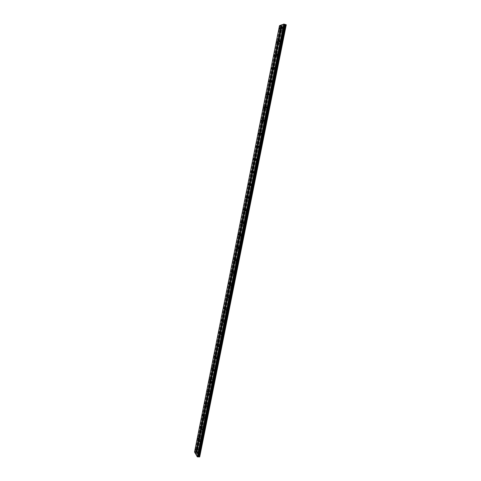 <?xml version="1.0" encoding="UTF-8"?>
<svg xmlns="http://www.w3.org/2000/svg" width="481" height="481" viewBox="0 0 481 481"><rect width="100%" height="100%" fill="white"/><g stroke="black" fill="none" stroke-linecap="round" stroke-linejoin="round"><path stroke-width="0.36" stroke-dasharray="2.4 1.8" d="M281.373 29.022L281.247 28.529L281.066 29.672L281.373 29.022M197.234 450.396L197.09 449.609L197.234 450.396M199.543 438.852L199.393 438.077L199.543 438.852M201.858 427.26L201.707 426.497L201.858 427.26M204.178 415.626L204.028 414.869L204.178 415.626M206.511 403.938L206.361 403.186L206.511 403.938M208.856 392.201L208.706 391.462L208.856 392.201M211.207 380.411L211.057 379.683L211.207 380.411M213.57 368.578L213.42 367.857L213.57 368.578M215.945 356.692L215.795 355.982L215.945 356.692M218.332 344.757L218.176 344.059L218.332 344.757M220.725 332.768L220.569 332.082L220.725 332.768M223.124 320.731L222.974 320.051L223.124 320.731M225.541 308.646L225.385 307.972L225.541 308.646M227.964 296.5L227.814 295.839L227.964 296.5M230.399 284.307L230.243 283.658L230.399 284.307M232.846 272.066L232.69 271.422L232.846 272.066M235.299 259.77L235.149 259.133L235.299 259.77M237.764 247.42L237.614 246.795L237.764 247.42M240.241 235.017L240.091 234.397L240.037 235.462L240.241 235.017M242.731 222.559L242.58 221.951L242.37 222.408L242.52 223.016L242.731 222.559M245.226 210.047L245.076 209.451L245.009 210.516L245.226 210.047M247.739 197.481L247.589 196.891L247.517 197.962L247.739 197.481M250.258 184.86L250.108 184.277L249.88 184.77L250.03 185.347L250.258 184.86M252.79 172.186L252.639 171.615L252.555 172.685L252.79 172.186M255.327 159.458L255.183 158.892L254.942 159.403L255.092 159.969L255.327 159.458M257.882 146.669L257.738 146.116L257.491 146.639L257.636 147.192L257.882 146.669M260.443 133.826L260.305 133.279L260.053 133.814L260.197 134.361L260.443 133.826M263.023 120.929L262.879 120.388L262.764 121.477L263.023 120.929M265.608 107.972L265.47 107.437L265.344 108.538L265.608 107.972M268.206 94.961L268.067 94.432L267.935 95.533L268.206 94.961M270.815 81.89L270.683 81.373L270.4 81.962L270.538 82.479L270.815 81.89M273.436 68.759L273.304 68.248L273.022 68.855L273.154 69.366L273.436 68.759M276.07 55.574L275.938 55.068L275.781 56.193L276.07 55.574M278.715 42.328L278.589 41.829L278.415 42.959L278.715 42.328M284.668 28.692L285.161 27.664L285.365 28.439L284.872 29.467L284.668 28.692M283.315 28.307L283.808 27.273L284.012 28.048L283.525 29.082L283.315 28.307M199.789 452.633L200.03 453.89L199.789 452.633M198.473 452.579L198.713 453.836L198.473 452.579M202.11 441.029L202.321 440.542L202.567 441.78L202.357 442.267L202.11 441.029M200.793 440.963L201.034 442.201L200.793 440.963M204.443 429.371L204.659 428.878L204.69 430.591L204.443 429.371M203.126 429.299L203.343 428.805L203.373 430.519L203.126 429.299M206.788 417.664L207.01 417.165L207.257 418.368L207.034 418.873L206.788 417.664M205.471 417.586L205.688 417.081L205.934 418.29L205.712 418.789L205.471 417.586M209.145 405.91L209.367 405.399L209.391 407.1L209.145 405.91M207.822 405.82L208.045 405.309L208.069 407.01L207.822 405.82M211.508 394.107L211.736 393.584L211.754 395.28L211.508 394.107M210.185 394.011L210.413 393.482L210.431 395.184L210.185 394.011M213.877 382.251L214.117 381.716L214.129 383.411L213.877 382.251M212.56 382.148L212.794 381.607L212.806 383.303L212.56 382.148M216.264 370.346L216.504 369.799L216.757 370.941L216.51 371.488L216.264 370.346M214.941 370.232L215.181 369.685L215.428 370.827L215.187 371.374L214.941 370.232M218.657 358.393L218.909 357.834L218.909 359.517L218.657 358.393M217.334 358.267L217.58 357.708L217.827 358.832L217.58 359.397L217.334 358.267M221.062 346.386L221.314 345.815L221.567 346.927L221.308 347.498L221.062 346.386M219.733 346.254L219.991 345.677L219.985 347.366L219.733 346.254M223.473 334.331L223.737 333.742L223.99 334.836L223.725 335.425L223.473 334.331M222.15 334.187L222.408 333.598L222.661 334.698L222.396 335.281L222.15 334.187M225.896 322.222L226.166 321.621L226.148 323.304L225.896 322.222M224.573 322.072L224.837 321.47L225.09 322.547L224.819 323.148L224.573 322.072M228.331 310.065L228.613 309.445L228.583 311.123L228.331 310.065M227.002 309.902L227.279 309.283L227.531 310.347L227.254 310.966L227.002 309.902M230.778 297.847L231.06 297.222L231.313 298.268L231.03 298.899L230.778 297.847M229.449 297.679L229.732 297.048L229.696 298.725L229.449 297.679M233.237 285.582L233.525 284.944L233.778 285.979L233.483 286.616L233.237 285.582M231.902 285.401L232.197 284.758L232.149 286.435L231.902 285.401M235.702 273.268L236.003 272.607L235.949 274.284L235.702 273.268M234.367 273.076L234.668 272.414L234.614 274.092L234.367 273.076M238.179 260.894L238.486 260.221L238.426 261.898L238.179 260.894M236.844 260.696L237.151 260.023L237.398 261.027L237.091 261.7L236.844 260.696M240.662 248.467L240.981 247.781L240.915 249.459L240.662 248.467M239.334 248.262L239.646 247.571L239.893 248.563L239.574 249.248L239.334 248.262M243.164 235.991L243.488 235.287L243.41 236.965L243.164 235.991M241.829 235.768L242.153 235.065L242.4 236.039L242.075 236.748L241.829 235.768M245.671 223.455L246.007 222.733L245.917 224.417L245.671 223.455M244.336 223.226L244.667 222.505L244.582 224.188L244.336 223.226M248.196 210.87L248.533 210.131L248.779 211.081L248.436 211.814L248.196 210.87M246.855 210.63L247.198 209.89L247.096 211.58L246.855 210.63M250.727 198.226L251.076 197.469L250.968 199.158L250.727 198.226M249.386 197.98L249.735 197.222L249.627 198.912L249.386 197.98M253.265 185.528L253.625 184.752L253.866 185.672L253.505 186.448L253.265 185.528M251.93 185.269L252.291 184.494L252.525 185.413L252.164 186.189L251.93 185.269M255.82 172.775L256.193 171.982L256.427 172.889L256.06 173.683L255.82 172.775M254.479 172.505L254.852 171.711L255.086 172.619L254.72 173.413L254.479 172.505M258.387 159.963L258.766 159.151L259 160.047L258.622 160.858L258.387 159.963M257.046 159.686L257.425 158.874L257.66 159.764L257.281 160.576L257.046 159.686M260.961 147.096L261.351 146.266L261.586 147.15L261.195 147.98L260.961 147.096M259.62 146.807L260.011 145.977L260.239 146.855L259.854 147.685L259.62 146.807M263.546 134.175L263.949 133.321L264.183 134.193L263.78 135.041L263.546 134.175M262.205 133.874L262.608 133.021L262.836 133.892L262.434 134.74L262.205 133.874M266.149 121.194L266.558 120.322L266.787 121.176L266.378 122.048L266.149 121.194M264.803 120.881L265.211 120.009L265.44 120.863L265.031 121.735L264.803 120.881M268.759 108.153L269.18 107.263L269.408 108.105L268.987 109.001L268.759 108.153M267.412 107.834L267.833 106.938L268.061 107.786L267.64 108.676L267.412 107.834M271.38 95.058L271.813 94.144L272.036 94.979L271.603 95.887L271.38 95.058M270.033 94.727L270.466 93.813L270.689 94.643L270.256 95.557L270.033 94.727M274.014 81.902L274.459 80.97L274.681 81.788L274.236 82.726L274.014 81.902M272.667 81.56L273.112 80.622L273.328 81.445L272.883 82.377L272.667 81.56M276.659 68.693L277.116 67.731L277.333 68.542L276.876 69.498L276.659 68.693M275.312 68.338L275.763 67.376L275.98 68.182L275.529 69.144L275.312 68.338M279.317 55.417L279.786 54.437L279.996 55.231L279.533 56.217L279.317 55.417M277.97 55.05L278.433 54.07L278.649 54.864L278.18 55.85L277.97 55.05M281.986 42.087L282.467 41.083L282.678 41.865L282.197 42.869L281.986 42.087M280.633 41.709L281.114 40.705L281.325 41.486L280.844 42.496L280.633 41.709M282.155 29.612L282.636 28.589L282.84 29.359L282.359 30.381L282.155 29.612M280.814 29.227L281.295 28.205L281.499 28.974L281.012 29.996L280.814 29.227M198.184 449.825L198.419 451.064L198.184 449.825M196.879 449.765L197.114 451.01L196.879 449.765M200.487 438.311L200.721 439.532L200.487 438.311M199.182 438.245L199.417 439.472L199.182 438.245M202.796 426.749L203.006 426.262L203.247 427.465L203.036 427.958L202.796 426.749M201.491 426.677L201.725 427.886L201.491 426.677M205.116 415.145L205.333 414.64L205.357 416.336L205.116 415.145M203.806 415.061L204.022 414.556L204.046 416.251L203.806 415.061M207.443 403.487L207.672 402.97L207.684 404.659L207.443 403.487M206.133 403.397L206.361 402.88L206.373 404.569L206.133 403.397M209.782 391.781L210.017 391.257L210.023 392.941L209.782 391.781M208.471 391.678L208.7 391.155L208.712 392.839L208.471 391.678M212.133 380.026L212.368 379.491L212.374 381.168L212.133 380.026M210.822 379.918L211.057 379.377L211.063 381.06L210.822 379.918M214.49 368.218L214.736 367.67L214.736 369.348L214.49 368.218M213.179 368.103L213.42 367.556L213.66 368.687L213.42 369.234L213.179 368.103M216.859 356.367L217.111 355.808L217.105 357.479L216.859 356.367M215.548 356.241L215.795 355.681L216.035 356.794L215.789 357.353L215.548 356.241M219.24 344.462L219.492 343.891L219.739 344.985L219.48 345.556L219.24 344.462M217.923 344.324L218.176 343.753L218.422 344.853L218.164 345.424L217.923 344.324M221.627 332.503L221.891 331.92L221.873 333.586L221.627 332.503M220.31 332.359L220.575 331.776L220.557 333.447L220.31 332.359M224.026 320.502L224.296 319.901L224.272 321.567L224.026 320.502M222.709 320.346L222.98 319.751L223.22 320.815L222.95 321.416L222.709 320.346M226.437 308.441L226.713 307.834L226.683 309.493L226.437 308.441M225.12 308.279L225.391 307.672L225.631 308.724L225.361 309.337L225.12 308.279M228.854 296.338L229.136 295.713L229.1 297.372L228.854 296.338M227.537 296.164L227.82 295.538L228.06 296.579L227.778 297.204L227.537 296.164M231.289 284.175L231.577 283.537L231.529 285.197L231.289 284.175M229.966 283.994L230.255 283.357L230.495 284.379L230.207 285.017L229.966 283.994M233.724 271.963L234.025 271.314L233.97 272.974L233.724 271.963M232.407 271.777L232.702 271.122L232.648 272.781L232.407 271.777M236.177 259.698L236.484 259.031L236.724 260.029L236.418 260.696L236.177 259.698M234.854 259.5L235.161 258.832L235.095 260.498L234.854 259.5M238.636 247.384L238.949 246.699L238.877 248.364L238.636 247.384M237.313 247.174L237.626 246.488L237.554 248.154L237.313 247.174M241.107 235.017L241.432 234.313L241.348 235.979L241.107 235.017M239.785 234.794L240.103 234.097L240.344 235.065L240.025 235.762L239.785 234.794M243.59 222.595L243.921 221.873L243.831 223.545L243.59 222.595M242.268 222.366L242.592 221.645L242.833 222.601L242.502 223.316L242.268 222.366M246.086 210.119L246.422 209.385L246.663 210.323L246.32 211.057L246.086 210.119M244.757 209.878L245.094 209.145L245.334 210.083L244.991 210.816L244.757 209.878M248.587 197.583L248.936 196.837L248.827 198.509L248.587 197.583M247.264 197.336L247.607 196.585L247.841 197.511L247.493 198.262L247.264 197.336M251.106 184.999L251.461 184.235L251.695 185.143L251.341 185.913L251.106 184.999M249.777 184.746L250.132 183.976L250.006 185.654L249.777 184.746M253.631 172.36L253.998 171.573L254.227 172.475L253.86 173.262L253.631 172.36M252.303 172.096L252.663 171.308L252.898 172.204L252.531 172.992L252.303 172.096M256.169 159.668L256.541 158.862L256.77 159.746L256.397 160.552L256.169 159.668M254.834 159.391L255.213 158.586L255.441 159.47L255.062 160.275L254.834 159.391M258.712 146.915L259.097 146.092L259.325 146.964L258.94 147.787L258.712 146.915M257.383 146.627L257.768 145.803L257.99 146.675L257.612 147.505L257.383 146.627M261.273 134.109L261.67 133.267L261.892 134.127L261.496 134.975L261.273 134.109M259.938 133.814L260.335 132.966L260.558 133.832L260.167 134.674L259.938 133.814M263.841 121.248L264.249 120.388L264.472 121.236L264.069 122.096L263.841 121.248M262.512 120.941L262.915 120.076L263.137 120.923L262.728 121.789L262.512 120.941M266.426 108.333L266.841 107.443L267.063 108.285L266.642 109.169L266.426 108.333M265.091 108.009L265.506 107.125L265.722 107.96L265.308 108.85L265.091 108.009M269.017 95.352L269.444 94.45L269.661 95.274L269.234 96.182L269.017 95.352M267.683 95.028L268.109 94.12L268.326 94.943L267.899 95.851L267.683 95.028M271.621 82.323L272.06 81.397L272.276 82.209L271.837 83.135L271.621 82.323M270.286 81.98L270.725 81.055L270.935 81.866L270.496 82.792L270.286 81.98M274.236 69.234L274.687 68.284L274.898 69.084L274.447 70.034L274.236 69.234M272.901 68.879L273.346 67.929L273.557 68.735L273.112 69.685L272.901 68.879M276.864 56.085L277.327 55.111L277.537 55.904L277.074 56.872L276.864 56.085M275.529 55.724L275.986 54.75L276.19 55.537L275.733 56.511L275.529 55.724M279.503 42.875L279.978 41.883L280.183 42.659L279.708 43.657L279.503 42.875M278.162 42.502L278.637 41.504L278.842 42.286L278.367 43.284L278.162 42.502M283.886 28.096L283.754 27.603L283.574 28.752L283.886 28.096M198.833 453.216L198.683 452.423L198.833 453.216M201.16 441.582L201.01 440.794L201.16 441.582M203.499 429.894L203.349 429.118L203.499 429.894M205.85 418.157L205.694 417.394L205.85 418.157M208.207 406.373L208.051 405.615L208.207 406.373M210.576 394.54L210.419 393.789L210.576 394.54M212.951 382.654L212.794 381.914L212.951 382.654M215.338 370.719L215.181 369.991L215.338 370.719M217.737 358.73L217.58 358.014L217.737 358.73M220.148 346.693L219.991 345.983L220.148 346.693M222.565 334.602L222.408 333.904L222.565 334.602M224.994 322.462L224.837 321.777L224.994 322.462M227.435 310.269L227.279 309.59L227.435 310.269M229.882 298.022L229.726 297.354L229.882 298.022M232.347 285.726L232.185 285.065L232.347 285.726M234.818 273.37L234.656 272.721L234.818 273.37M237.295 260.967L237.139 260.323L237.295 260.967M239.791 248.509L239.634 247.877L239.791 248.509M242.292 235.991L242.135 235.371L241.931 235.822L242.087 236.442L242.292 235.991M244.805 223.424L244.655 222.811L244.444 223.268L244.595 223.881L244.805 223.424M247.336 210.798L247.18 210.197L247.114 211.273L247.336 210.798M249.867 198.124L249.717 197.529L249.495 198.01L249.645 198.605L249.867 198.124M252.417 185.389L252.266 184.8L252.188 185.882L252.417 185.389M254.978 172.595L254.828 172.018L254.593 172.523L254.744 173.1L254.978 172.595M257.545 159.752L257.395 159.181L257.155 159.698L257.305 160.269L257.545 159.752M260.131 146.849L259.98 146.284L259.878 147.378L260.131 146.849M262.722 133.886L262.572 133.333L262.464 134.427L262.722 133.886M265.326 120.869L265.181 120.322L264.917 120.881L265.067 121.422L265.326 120.869M267.941 107.792L267.797 107.257L267.532 107.822L267.676 108.363L267.941 107.792M270.569 94.661L270.43 94.126L270.292 95.238L270.569 94.661M273.208 81.463L273.07 80.94L272.925 82.059L273.208 81.463M275.86 68.212L275.721 67.701L275.433 68.308L275.571 68.825L275.86 68.212M278.523 54.9L278.385 54.395L278.228 55.525L278.523 54.9M281.199 41.528L281.066 41.029L280.76 41.667L280.892 42.172L281.199 41.528M199.699 456.854L286.267 24.771M279.491 25.655L282.413 26.437L286.46 24.916M196.573 452.056L281.559 26.281L196.573 452.056L197.354 452.236L199.916 456.788M194.54 452.02L279.581 25.721M194.649 451.954L196.573 452.098M285.119 25.421L199.068 455.279M198.881 455.2L284.902 25.403M283.64 25.878L198.082 453.781M198.19 453.715L283.73 25.944M282.413 26.437L197.354 452.236M281.95 26.395L196.951 452.074M196.897 452.05L281.884 26.389M281.589 26.305L196.603 452.038M281.373 26.136L196.344 452.194M281.241 26.04L196.182 452.29M280.615 25.854L195.569 452.266M280.02 25.854L195.082 451.972M282.353 24.663L196.398 455.098M279.876 28.138L281.247 28.529M195.713 449.549L197.09 449.609M198.022 438.005L199.393 438.077M200.336 426.419L201.707 426.497M202.657 414.778L204.028 414.869M204.99 403.09L206.361 403.186M207.335 391.36L208.706 391.462M209.692 379.575L211.057 379.683M212.055 367.737L213.42 367.857M214.43 355.85L215.795 355.982M216.811 343.915L218.176 344.059M219.21 331.932L220.569 332.082M221.609 319.895L222.974 320.051M224.026 307.804L225.385 307.972M226.449 295.665L227.814 295.839M228.884 283.471L230.243 283.658M231.331 271.23L232.69 271.422M233.79 258.928L235.149 259.133M236.255 246.579L237.614 246.795M238.732 234.175L240.091 234.397M241.221 221.717L242.58 221.951M243.723 209.205L245.076 209.451M246.23 196.639L247.589 196.891M248.749 184.019L250.108 184.277M251.286 171.338L252.639 171.615M253.824 158.61L255.183 158.892M256.379 145.821L257.738 146.116M258.946 132.972L260.305 133.279M261.52 120.07L262.879 120.388M264.111 107.113L265.47 107.437M266.708 94.096L268.067 94.432M269.318 81.024L270.683 81.373M271.939 67.893L273.304 68.248M274.573 54.702L275.938 55.068M277.218 41.45L278.589 41.829M283.808 27.273L285.161 27.664M198.677 452.104L199.994 452.164M201.004 440.482L202.321 440.542M203.343 428.805L204.659 428.878M205.688 417.081L207.01 417.165M208.045 405.309L209.367 405.399M210.413 393.482L211.736 393.584M212.794 381.607L214.117 381.716M215.181 369.685L216.504 369.799M217.58 357.708L218.909 357.834M219.991 345.677L221.314 345.815M222.408 333.598L223.737 333.742M224.837 321.47L226.166 321.621M227.279 309.283L228.613 309.445M229.732 297.048L231.06 297.222M232.197 284.758L233.525 284.944M234.668 272.414L236.003 272.607M237.151 260.023L238.486 260.221M239.646 247.571L240.981 247.781M242.153 235.065L243.488 235.287M244.667 222.505L246.007 222.733M247.198 209.89L248.533 210.131M249.735 197.222L251.076 197.469M252.291 184.494L253.625 184.752M254.852 171.711L256.193 171.982M257.425 158.874L258.766 159.151M260.011 145.977L261.351 146.266M262.608 133.021L263.949 133.321M265.211 120.009L266.558 120.322M267.833 106.938L269.18 107.263M270.466 93.813L271.813 94.144M273.112 80.622L274.459 80.97M275.763 67.376L277.116 67.731M278.433 54.07L279.786 54.437M281.114 40.705L282.467 41.083M281.295 28.205L282.636 28.589M197.084 449.296L198.388 449.356M199.387 437.764L200.691 437.83M201.701 426.184L203.006 426.262M204.022 414.556L205.333 414.64M206.361 402.88L207.672 402.97M208.7 391.155L210.017 391.257M211.057 379.377L212.368 379.491M213.42 367.556L214.736 367.67M215.795 355.681L217.111 355.808M218.176 343.753L219.492 343.891M220.575 331.776L221.891 331.92M222.98 319.751L224.296 319.901M225.391 307.672L226.713 307.834M227.82 295.538L229.136 295.713M230.255 283.357L231.577 283.537M232.702 271.122L234.025 271.314M235.161 258.832L236.484 259.031M237.626 246.488L238.949 246.699M240.103 234.097L241.432 234.313M242.592 221.645L243.921 221.873M245.094 209.145L246.422 209.385M247.607 196.585L248.936 196.837M250.132 183.976L251.461 184.235M252.663 171.308L253.998 171.573M255.213 158.586L256.541 158.862M257.768 145.803L258.489 145.959M258.61 145.99L259.097 146.092M260.335 132.966L261.67 133.267M262.915 120.076L264.249 120.388M265.506 107.125L266.841 107.443M268.109 94.12L269.444 94.45M270.725 81.055L272.06 81.397M273.346 67.929L274.687 68.284M275.986 54.75L277.327 55.111M278.637 41.504L279.978 41.883M282.377 27.207L283.754 27.603M197.3 452.362L198.683 452.423M199.627 440.728L201.01 440.794M201.966 429.04L203.349 429.118M204.317 417.304L205.694 417.394M206.674 405.525L208.051 405.615M209.043 393.686L210.419 393.789M211.418 381.806L212.794 381.914M213.811 369.871L215.181 369.991M216.209 357.882L217.58 358.014M218.614 345.845L219.991 345.983M221.038 333.76L222.408 333.904M223.467 321.615L224.837 321.777M225.908 309.421L227.279 309.59M228.355 297.18L229.726 297.354M230.82 284.878L232.185 285.065M233.291 272.529L234.656 272.721M235.774 260.119L237.139 260.323M238.269 247.661L239.634 247.877M240.771 235.149L242.135 235.371M243.29 222.577L244.655 222.811M245.815 209.95L247.18 210.197M248.352 197.27L249.717 197.529M250.902 184.536L252.266 184.8M253.463 171.747L254.828 172.018M256.03 158.898L257.395 159.181M258.616 145.99L259.98 146.284M261.207 133.027L262.572 133.333M263.816 120.003L265.181 120.322M266.432 106.926L267.797 107.257M269.059 93.789L270.43 94.126M271.699 80.592L273.07 80.94M274.35 67.334L275.721 67.701M277.014 54.022L278.385 54.395M279.689 40.644L281.066 41.029M279.575 29.245L281.066 29.672M195.653 450.631L197.108 450.697M197.956 439.087L199.411 439.159M200.264 427.495L201.719 427.573M202.579 415.855L204.04 415.945M204.912 404.16L206.373 404.262M207.251 392.424L208.712 392.532M209.596 380.633L211.063 380.754M211.959 368.795L213.42 368.927M214.322 356.908L215.789 357.046M216.703 344.973L218.17 345.117M219.089 332.984L220.557 333.141M221.488 320.941L222.956 321.11M223.899 308.85L225.367 309.03M226.317 296.711L227.784 296.897M228.746 284.518L230.213 284.716M231.181 272.27L232.654 272.48M233.634 259.974L235.107 260.191M236.093 247.619L237.566 247.853M238.564 235.215L240.037 235.462M241.041 222.757L242.52 223.016M243.536 210.251L245.009 210.516M246.038 197.685L247.517 197.962M248.551 185.065L250.03 185.347M251.076 172.39L252.555 172.685M253.607 159.656L255.092 159.969M256.157 146.873L257.636 147.192M258.712 134.031L260.197 134.361M261.279 121.134L262.764 121.477M263.859 108.177L265.344 108.538M266.45 95.166L267.935 95.533M269.047 82.101L270.538 82.479M271.663 68.975L273.154 69.366M274.29 55.79L275.781 56.193M276.924 42.544L278.415 42.959M283.525 29.082L284.872 29.467M198.713 453.836L200.03 453.89M201.034 442.201L202.357 442.267M203.373 430.519L204.69 430.591M205.712 418.789L207.034 418.873M208.069 407.01L209.391 407.1M210.431 395.184L211.754 395.28M212.806 383.303L214.129 383.411M215.187 371.374L216.51 371.488M217.58 359.397L218.909 359.517M219.985 347.366L221.308 347.498M222.396 335.281L223.725 335.425M224.819 323.148L226.148 323.304M227.254 310.966L228.583 311.123M229.696 298.725L231.03 298.899M232.149 286.435L233.483 286.616M234.614 274.092L235.949 274.284M237.091 261.7L238.426 261.898M239.574 249.248L240.915 249.459M242.075 236.748L243.41 236.965M244.582 224.188L245.917 224.417M247.096 211.58L248.436 211.814M249.627 198.912L250.968 199.158M252.164 186.189L253.505 186.448M254.72 173.413L256.06 173.683M257.281 160.576L258.622 160.858M259.854 147.685L261.195 147.98M262.434 134.74L263.78 135.041M265.031 121.735L266.378 122.048M267.64 108.676L268.987 109.001M270.256 95.557L271.603 95.887M272.883 82.377L274.236 82.726M275.529 69.144L276.876 69.498M278.18 55.85L279.533 56.217M280.844 42.496L282.197 42.869M281.012 29.996L282.359 30.381M197.114 451.01L198.419 451.064M199.417 439.472L200.721 439.532M201.725 427.886L203.036 427.958M204.046 416.251L205.357 416.336M206.373 404.569L207.684 404.659M208.712 392.839L210.023 392.941M211.063 381.06L212.374 381.168M213.42 369.234L214.736 369.348M215.789 357.353L217.105 357.479M218.164 345.424L219.48 345.556M220.557 333.447L221.873 333.586M222.95 321.416L224.272 321.567M225.361 309.337L226.683 309.493M227.778 297.204L229.1 297.372M230.207 285.017L231.529 285.197M232.648 272.781L233.97 272.974M235.095 260.498L236.418 260.696M237.554 248.154L238.877 248.364M240.025 235.762L241.348 235.979M242.502 223.316L243.831 223.545M244.991 210.816L246.32 211.057M247.493 198.262L248.827 198.509M250.006 185.654L251.341 185.913M252.531 172.992L253.86 173.262M255.062 160.275L256.397 160.552M257.612 147.505L258.94 147.787M260.167 134.674L261.496 134.975M262.728 121.789L264.069 122.096M265.308 108.85L266.642 109.169M267.899 95.851L269.234 96.182M270.496 82.792L271.837 83.135M273.112 69.685L274.447 70.034M275.733 56.511L277.074 56.872M278.367 43.284L279.708 43.657M282.07 28.319L283.574 28.752M197.24 453.457L198.707 453.517M199.561 441.817L201.028 441.889M201.894 430.128L203.367 430.206M204.239 418.392L205.712 418.482M206.589 406.601L208.063 406.704M208.952 394.763L210.425 394.871M211.327 382.876L212.8 382.996M213.708 370.935L215.187 371.067M216.101 358.946L217.58 359.091M218.506 346.909L219.985 347.06M220.917 334.818L222.396 334.974M223.346 322.673L224.825 322.841M225.775 310.479L227.26 310.66M228.222 298.232L229.702 298.424M230.676 285.93L232.161 286.135M233.141 273.581L234.626 273.791M235.618 261.171L237.103 261.393M238.101 248.713L239.592 248.942M240.602 236.195L242.087 236.442M243.109 223.629L244.595 223.881M245.629 211.003L247.114 211.273M248.154 198.328L249.645 198.605M250.697 185.594L252.188 185.882M253.246 172.799L254.744 173.1M255.814 159.957L257.305 160.269M258.387 147.054L259.878 147.378M260.973 134.091L262.464 134.427M263.564 121.074L265.067 121.422M266.173 108.003L267.676 108.363M268.795 94.871L270.292 95.238M271.428 81.68L272.925 82.059M274.068 68.428L275.571 68.825M276.725 55.117L278.228 55.525M279.389 41.751L280.892 42.172"/><path stroke-width="0.72" d="M279.876 28.595L279.75 28.102L279.443 28.752L279.575 29.245L279.876 28.595M195.779 450.33L195.635 449.543L195.779 450.33M198.082 438.78L197.938 438.005L198.082 438.78M200.397 427.182L200.246 426.413L200.397 427.182M202.717 415.53L202.573 414.772L202.717 415.53M205.05 403.836L204.9 403.084L205.05 403.836M207.395 392.087L207.245 391.348L207.395 392.087M209.746 380.291L209.596 379.563L209.746 380.291M212.109 368.446L211.959 367.731L212.109 368.446M214.484 356.553L214.328 355.844L214.484 356.553M216.865 344.606L216.709 343.909L216.865 344.606M219.258 332.611L219.102 331.92L219.258 332.611M221.657 320.562L221.507 319.883L221.657 320.562M224.068 308.465L223.918 307.792L224.068 308.465M226.491 296.314L226.341 295.653L226.491 296.314M228.926 284.109L228.776 283.459L228.926 284.109M231.373 271.855L231.217 271.212L231.373 271.855M233.826 259.548L233.676 258.91L233.826 259.548M236.291 247.186L236.141 246.561L236.291 247.186M238.762 234.77L238.618 234.157L238.414 234.602L238.564 235.215L238.762 234.77M241.252 222.3L241.101 221.699L240.891 222.156L241.041 222.757L241.252 222.3M243.747 209.782L243.602 209.181L243.386 209.65L243.536 210.251L243.747 209.782M246.254 197.204L246.11 196.615L245.887 197.096L246.038 197.685L246.254 197.204M248.773 184.572L248.629 183.995L248.4 184.482L248.551 185.065L248.773 184.572M251.304 171.885L251.16 171.314L250.926 171.813L251.076 172.39L251.304 171.885M253.848 159.145L253.703 158.58L253.463 159.097L253.607 159.656L253.848 159.145M256.397 146.35L256.253 145.791L256.012 146.314L256.157 146.873L256.397 146.35M258.958 133.496L258.82 132.948L258.568 133.484L258.712 134.031L258.958 133.496M261.538 120.581L261.393 120.046L261.279 121.134L261.538 120.581M264.123 107.618L263.985 107.083L263.859 108.177L264.123 107.618M266.721 94.589L266.582 94.066L266.45 95.166L266.721 94.589M269.33 81.505L269.192 80.988L269.047 82.101L269.33 81.505M271.945 68.368L271.813 67.857L271.663 68.975L271.945 68.368M274.579 55.171L274.447 54.666L274.29 55.79L274.579 55.171M277.224 41.913L277.092 41.414L276.924 42.544L277.224 41.913M282.377 27.664L282.251 27.17L281.938 27.826L282.07 28.319L282.377 27.664M197.366 453.156L197.216 452.356L197.366 453.156M199.693 441.51L199.543 440.722L199.693 441.51M202.032 429.816L201.882 429.034L202.032 429.816M204.377 418.067L204.227 417.304L204.377 418.067M206.734 406.277L206.583 405.519L206.734 406.277M209.103 394.426L208.946 393.68L209.103 394.426M211.478 382.533L211.321 381.794L211.478 382.533M213.865 370.586L213.708 369.859L213.865 370.586M216.264 358.592L216.107 357.876L216.264 358.592M218.669 346.542L218.512 345.833L218.669 346.542M221.086 334.445L220.929 333.748L221.086 334.445M223.515 322.294L223.358 321.603L223.515 322.294M225.95 310.089L225.793 309.409L225.95 310.089M228.403 297.829L228.247 297.162L228.403 297.829M230.862 285.522L230.706 284.86L230.862 285.522M233.333 273.16L233.177 272.511L233.333 273.16M235.81 260.744L235.654 260.101L235.81 260.744M238.305 248.274L238.149 247.643L238.101 248.713L238.305 248.274M240.807 235.75L240.65 235.125L240.446 235.576L240.602 236.195L240.807 235.75M243.32 223.166L243.164 222.559L243.109 223.629L243.32 223.166M245.845 210.534L245.689 209.932L245.472 210.401L245.629 211.003L245.845 210.534M248.376 197.841L248.226 197.252L248.154 198.328L248.376 197.841M250.926 185.101L250.775 184.512L250.547 185.005L250.697 185.594L250.926 185.101M253.481 172.294L253.331 171.717L253.096 172.222L253.246 172.799L253.481 172.294M256.054 159.439L255.904 158.868L255.814 159.957L256.054 159.439M258.634 146.525L258.483 145.959L258.237 146.495L258.387 147.054L258.634 146.525M261.225 133.55L261.081 132.996L260.822 133.544L260.973 134.091L261.225 133.55M263.828 120.521L263.684 119.973L263.564 121.074L263.828 120.521M266.444 107.431L266.3 106.896L266.173 108.003L266.444 107.431M269.071 94.288L268.927 93.759L268.795 94.871L269.071 94.288M271.705 81.079L271.567 80.561L271.29 81.157L271.428 81.68L271.705 81.079M274.356 67.815L274.218 67.304L273.93 67.911L274.068 68.428L274.356 67.815M277.02 54.491L276.888 53.986L276.587 54.612L276.725 55.117L277.02 54.491M279.695 41.107L279.563 40.608L279.257 41.252L279.389 41.751L279.695 41.107M194.54 452.02L279.491 25.655L280.886 25.12L195.424 453.601L194.54 452.02M284.349 24.2L286.267 24.771L199.687 456.932L197.372 456.86L196.29 455.164L282.263 24.597L284.349 24.2L197.811 456.878M199.699 456.854L286.261 24.814M282.245 24.705L280.886 25.12M196.326 454.978L195.424 453.601M281.096 25.144L195.605 453.679M199.356 456.938L285.936 24.657M286.243 24.747L199.651 456.95M283.688 24.05L197.186 456.782M197.372 456.86L283.904 24.068M284.445 24.399L197.992 456.601M285.083 24.579L198.611 456.625M285.407 24.609L198.893 456.746M285.87 24.651L199.296 456.914"/></g></svg>
